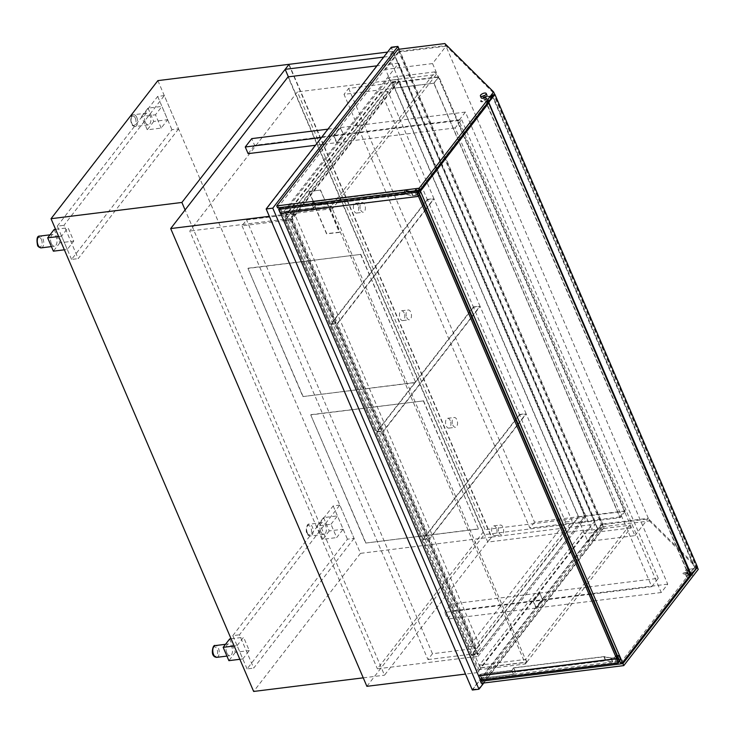 <?xml version="1.0" encoding="UTF-8"?>
<svg xmlns="http://www.w3.org/2000/svg" width="735" height="735" viewBox="0 0 735 735"><rect width="100%" height="100%" fill="white"/><g stroke="black" fill="none" stroke-linecap="round" stroke-linejoin="round"><path stroke-width="0.55" stroke-dasharray="3.67 2.76" d="M366.884 686.325L484.246 534.63L288.056 76.872M594.891 520.885L398.692 63.127L281.33 214.822L477.529 672.58L594.891 520.885L484.246 534.63M477.529 672.58L465.503 674.068M398.692 63.127L376.899 65.838M281.33 214.822L269.304 216.32M478.108 656.318L585.749 517.174L398.122 79.389L290.472 218.534L478.108 656.318L377.395 668.822L485.045 529.687L297.418 91.903L189.768 231.038L377.395 668.822M585.749 517.174L485.045 529.687M398.122 79.389L297.418 91.903M290.472 218.534L189.768 231.038M398.949 52.056L385.517 69.421L393.583 88.237L433.99 83.211L620.202 517.67L579.786 522.686L587.844 541.502L601.285 524.129L398.949 52.056L445.998 46.213L432.557 63.578L385.517 69.421M432.557 63.578L634.884 535.65L587.844 541.502M634.884 535.65L648.325 518.285L601.285 524.129M648.325 518.285L445.998 46.213M584.72 516.31L625.136 511.284L438.933 76.835L398.517 81.851L584.72 516.31L579.786 522.686M398.517 81.851L393.583 88.237M438.933 76.835L433.99 83.211M625.136 511.284L620.202 517.67M433.797 83.211L344.026 94.365L529.944 528.153L619.715 516.999L433.797 83.211L438.409 77.248L348.638 88.402L344.026 94.365M348.638 88.402L534.556 522.19L624.337 511.036L619.715 516.999M624.337 511.036L438.409 77.248M534.556 522.19L529.944 528.153M294.597 213.977L290.068 219.838L475.986 653.626L480.525 647.765L294.597 213.977L246.565 219.94L242.035 225.801L290.068 219.838M242.035 225.801L427.954 659.589L432.483 653.727L480.525 647.765M432.483 653.727L246.565 219.94M427.954 659.589L475.986 653.626M284.987 220.335L471.484 655.455L578.647 516.944L392.15 81.824L284.987 220.335L291.281 219.554L477.778 654.664L584.941 516.154L398.443 81.043L291.281 219.554M565.197 533.803L578.344 516.815L392.132 82.366L285.29 220.454L471.502 654.913L564.829 534.29M483.777 682.999L604.096 527.473L399.123 49.236M472.339 690.036L597.472 528.3L604.096 527.473M597.472 528.3L391.296 47.233M266.465 209.098L472.366 689.494L597.169 528.171L391.277 47.775L266.465 209.098L272.758 208.317L478.66 688.713L603.463 527.39L397.571 46.994L272.758 208.317M539.995 593.007L533.518 601.377L536.366 608.038L542.843 599.668L539.665 593.044L533.187 601.414L536.036 608.075L542.513 599.705L539.665 593.044M343.364 134.248L340.516 127.596L334.039 135.957L336.896 142.618L343.364 134.248L340.186 127.633L333.708 136.003L336.566 142.663L343.034 134.294M567.337 538.783L584.968 515.988L398.756 81.539L291.924 219.636L478.127 654.086L566.961 539.269M578.344 516.815L584.968 515.988M471.502 654.913L478.127 654.086M285.29 220.454L291.924 219.636M392.132 82.366L398.756 81.539M597.169 528.171L603.463 527.39M472.366 689.494L478.66 688.713M391.277 47.775L397.571 46.994M471.484 655.455L477.778 654.664M578.647 516.944L584.941 516.154M392.15 81.824L398.443 81.043M360.664 209.953A4.943 2.646 82.9 0 0 363.292 212.24A4.943 2.646 82.9 0 0 364.707 204.725A4.943 2.646 82.9 0 0 362.079 202.437A4.943 2.646 82.9 0 0 360.664 209.953M358.083 205.543A4.943 2.646 82.9 0 0 355.455 203.255A4.943 2.646 82.9 0 0 354.04 210.78A4.943 2.646 82.9 0 0 356.668 213.067A4.943 2.646 82.9 0 0 358.083 205.543M381.327 92.215L284.849 216.917L330.796 324.107L427.274 199.405L381.327 92.215L387.951 91.388L291.473 216.09L337.42 323.29L425.565 209.365M284.849 216.917L291.473 216.09M427.274 199.405L433.898 198.588L387.951 91.388M425.942 208.878L433.898 198.588M330.796 324.107L337.42 323.29M406.749 317.483A4.943 2.646 82.9 0 0 409.386 319.771A4.943 2.646 82.9 0 0 410.801 312.256A4.943 2.646 82.9 0 0 408.164 309.968A4.943 2.646 82.9 0 0 406.749 317.483M404.167 313.073A4.943 2.646 82.9 0 0 401.54 310.786A4.943 2.646 82.9 0 0 400.125 318.31A4.943 2.646 82.9 0 0 402.762 320.598A4.943 2.646 82.9 0 0 404.167 313.073M427.412 199.745L330.934 324.447L376.88 431.647L473.358 306.945L427.412 199.745L434.045 198.919L426.079 209.209M425.703 209.696L337.558 323.62L383.505 430.82L471.649 316.895M330.934 324.447L337.558 323.62M473.358 306.945L479.983 306.118L434.045 198.919M472.026 316.408L479.983 306.118M376.88 431.647L383.505 430.82M452.833 425.014A4.943 2.646 82.9 0 0 455.47 427.301A4.943 2.646 82.9 0 0 456.885 419.786A4.943 2.646 82.9 0 0 454.248 417.498A4.943 2.646 82.9 0 0 452.833 425.014M450.261 420.613A4.943 2.646 82.9 0 0 447.624 418.316A4.943 2.646 82.9 0 0 446.209 425.841A4.943 2.646 82.9 0 0 448.846 428.128A4.943 2.646 82.9 0 0 450.261 420.613M473.505 307.276L377.027 431.978L422.965 539.178L519.452 414.476L473.505 307.276L480.13 306.449L472.164 316.739M471.796 317.226L383.652 431.151L429.598 538.351L517.734 424.426M377.027 431.978L383.652 431.151M519.452 414.476L526.076 413.649L480.13 306.449M518.111 423.939L526.076 413.649M422.965 539.178L429.598 538.351M591.096 594.22L651.78 586.686L455.158 127.927L461.635 119.557L254.586 145.282L251.737 138.621M455.158 127.927L315.434 145.282M248.118 153.652L254.586 145.282M465.402 112.078L458.925 120.448L661.261 592.52L667.738 584.15L465.402 112.078L327.911 129.158M458.925 120.448L321.434 137.528M590.545 594.293L444.739 612.402L447.587 619.063L454.065 610.693L451.207 604.032L444.739 612.402M661.261 592.52L593.953 600.881M593.393 600.945L447.587 619.063M667.738 584.15L454.065 610.693M651.78 586.686L658.257 578.316L588.018 587.035M587.467 587.109L451.207 604.032M658.257 578.316L461.635 119.557M586.916 584.472L630.639 527.96L629.5 525.295L583.121 531.056L570.829 546.941M570.452 547.419L479.358 665.175L480.497 667.83L584.261 533.72L583.121 531.056M585.4 582.295L525.736 659.414L479.358 665.175M629.5 525.295L585.777 581.808M525.736 659.414L526.876 662.07L480.497 667.83M630.639 527.96L584.261 533.72M526.876 662.07L586.539 584.95M436.296 74.529L435.157 71.865L331.393 205.984L332.532 208.648L436.296 74.529L389.917 80.29L388.778 77.625L289.094 206.471M435.157 71.865L388.778 77.625M289.03 206.553L285.015 211.744L286.154 214.409L389.917 80.29M331.393 205.984L285.015 211.744M332.532 208.648L286.154 214.409M284.858 211.956L283.563 213.628L479.036 669.714L480.332 668.041L284.858 211.956L331.228 206.186L329.932 207.867L283.563 213.628M329.932 207.867L525.415 663.953L479.036 669.714M525.415 663.953L526.71 662.281L480.332 668.041M526.71 662.281L331.228 206.186M481.526 679.958L601.57 524.799L648.61 518.956L697.34 567.301M481.342 683.302L602.424 526.793L601.57 524.799M602.424 526.793L649.464 520.95L648.61 518.956M649.464 520.95L698.25 569.359M277.582 207.895L398.664 51.395L445.704 45.552L494.49 93.961M397.81 49.392L398.664 51.395M444.85 43.549L445.704 45.552M417.737 191.109L279.934 208.225L278.96 209.484L280.678 213.49M416.763 192.359L278.96 209.484M616.803 655.556L615.875 655.675L614.423 657.559L611.107 657.963L604.124 656.566L513.673 667.803L511.725 670.311L479.927 674.261L478.788 675.731L480.433 679.553L481.407 678.304L279.934 208.225M618.245 662.437L480.433 679.553M619.21 661.178L481.407 678.304M620.515 662.86L694.327 567.448L492.285 96.037L494.269 95.789L488.692 103.01M492.285 96.037L419.373 190.282M694.327 567.448L696.321 567.199L494.269 95.789M690.735 574.421L696.321 567.199M697.506 567.089L694.851 567.42L492.239 94.686L494.113 94.447M690.137 575.193L688.704 575.367L690.156 573.484L684.193 574.228A1.975 0.79 156.8 0 1 683.183 573.962A1.975 0.79 156.8 0 1 683.348 573.392L686.903 572.666A1.975 0.79 -23.2 0 0 688.814 571.913A1.975 0.79 -23.2 0 0 689.531 570.838A1.975 0.79 -23.2 0 0 688.52 570.571L685.452 570.672A1.975 0.79 156.8 0 1 687.914 569.414L693.877 568.679L694.851 567.42M491.403 96.267L485.44 97.011A1.975 0.79 -23.2 0 0 482.978 98.26L486.046 98.168A1.975 0.79 156.8 0 1 487.057 98.435A1.975 0.79 156.8 0 1 486.34 99.501A1.975 0.79 156.8 0 1 484.429 100.254L480.874 100.98A1.975 0.79 -23.2 0 0 480.718 101.559A1.975 0.79 -23.2 0 0 481.719 101.825L487.682 101.081L492.239 94.686M491.265 95.936L485.302 96.68A1.975 0.79 -23.2 0 0 482.84 97.93L485.908 97.829A1.975 0.79 156.8 0 1 486.91 98.104A1.975 0.79 156.8 0 1 486.203 99.17A1.975 0.79 156.8 0 1 484.282 99.923L480.727 100.649A1.975 0.79 -23.2 0 0 480.571 101.219A1.975 0.79 -23.2 0 0 481.581 101.494L487.544 100.75L486.083 102.634L487.957 102.404M693.739 568.339L690.018 573.153L684.055 573.897A1.975 0.79 156.8 0 1 683.045 573.631A1.975 0.79 156.8 0 1 683.201 573.052L686.756 572.326A1.975 0.79 -23.2 0 0 688.677 571.582A1.975 0.79 -23.2 0 0 689.384 570.507A1.975 0.79 -23.2 0 0 688.383 570.241L685.305 570.332A1.975 0.79 156.8 0 1 687.776 569.083L693.877 568.679M688.704 575.367L486.083 102.634M690.431 574.807L688.888 575L486.561 102.928L487.663 102.79M696.863 567.007L694.878 567.255L492.551 95.182L494.536 94.934L696.863 567.007L690.872 574.752M688.888 575L694.878 567.255M488.545 102.68L494.536 94.934M486.561 102.928L492.551 95.182M687.418 575.624A3.16 1.268 156.8 0 1 685.801 575.193A3.16 1.268 156.8 0 1 686.94 573.475A3.16 1.268 156.8 0 1 690.009 572.271A3.16 1.268 156.8 0 1 691.617 572.703A3.16 1.268 156.8 0 1 690.477 574.421A3.16 1.268 156.8 0 1 687.418 575.624M688.199 577.453A3.16 1.268 156.8 0 1 686.591 577.021A3.16 1.268 156.8 0 1 687.73 575.312A3.16 1.268 156.8 0 1 690.79 574.108A3.16 1.268 156.8 0 1 692.407 574.531A3.16 1.268 156.8 0 1 691.267 576.249A3.16 1.268 156.8 0 1 688.199 577.453M689.2 573.318A1.185 0.478 156.8 0 1 689.797 573.484A1.185 0.478 156.8 0 1 689.375 574.127A1.185 0.478 156.8 0 1 688.226 574.577A1.185 0.478 156.8 0 1 687.62 574.412A1.185 0.478 156.8 0 1 688.052 573.769A1.185 0.478 156.8 0 1 689.2 573.318M688.199 570.985A1.185 0.478 -23.2 0 0 687.05 571.444A1.185 0.478 -23.2 0 0 686.619 572.087A1.185 0.478 -23.2 0 0 687.225 572.243A1.185 0.478 -23.2 0 0 688.373 571.793A1.185 0.478 -23.2 0 0 688.805 571.15A1.185 0.478 -23.2 0 0 688.199 570.985M481.186 97.792A3.16 1.268 156.8 0 1 482.325 96.083A3.16 1.268 156.8 0 1 485.394 94.87A3.16 1.268 156.8 0 1 487.002 95.302M484.586 95.918A1.185 0.478 156.8 0 1 485.192 96.083A1.185 0.478 156.8 0 1 484.76 96.726A1.185 0.478 156.8 0 1 483.612 97.176A1.185 0.478 156.8 0 1 483.005 97.02A1.185 0.478 156.8 0 1 483.437 96.368A1.185 0.478 156.8 0 1 484.586 95.918M484.613 99.51A1.185 0.478 -23.2 0 0 485.762 99.05A1.185 0.478 -23.2 0 0 486.184 98.407A1.185 0.478 -23.2 0 0 485.578 98.251A1.185 0.478 -23.2 0 0 484.429 98.701A1.185 0.478 -23.2 0 0 484.007 99.344A1.185 0.478 -23.2 0 0 484.613 99.51M617.354 655.491L619.192 655.262L617.951 656.87M617.464 657.099L616.27 658.652L617.905 662.474L480.763 679.517L479.119 675.686L480.093 674.427L511.9 670.476L513.838 667.968L603.885 656.787L610.877 658.183L614.589 657.724L616.049 655.841L616.876 655.739M617.437 655.666L618.695 655.51L617.841 656.621M615.875 655.675L617.657 659.837L620.974 659.424L619.734 661.031M619.192 655.262L620.974 659.424M614.423 657.559L616.206 661.721L617.657 659.837M611.107 657.963L612.889 662.125L616.206 661.721M604.124 656.566L605.906 660.728L612.889 662.125M513.673 667.803L515.455 671.965L605.906 660.728M511.725 670.311L513.508 674.473L515.455 671.965M479.927 674.261L481.71 678.423L513.508 674.473M480.414 680.096L481.71 678.423M616.049 655.841L617.685 659.672L620.34 659.341L617.905 662.474M618.695 655.51L620.34 659.341M614.589 657.724L616.233 661.555L617.685 659.672M610.877 658.183L612.512 662.014L616.233 661.555M603.885 656.787L605.53 660.609L612.512 662.014M513.838 667.968L515.483 671.799L605.53 660.609M511.9 670.476L513.535 674.307L515.483 671.799M480.093 674.427L481.737 678.258L513.535 674.307M480.763 679.517L481.737 678.258M280.439 213.517L281.735 211.845L313.533 207.895L315.48 205.387L405.931 194.15L412.914 195.547L416.231 195.133L417.682 193.25L420.999 192.846L419.758 194.444M416.396 195.308L417.857 193.424L420.503 193.094L418.077 196.227L280.935 213.269L281.9 212.011L313.707 208.06L315.646 205.552L405.692 194.362L412.684 195.767L416.396 195.308L414.76 191.477L416.212 189.593L418.867 189.262L416.433 192.405L279.291 209.438L280.265 208.189L312.063 204.238L314.001 201.721L404.057 190.54L411.04 191.936L414.76 191.477M417.682 193.25L415.9 189.088L419.216 188.684L417.82 190.475M420.999 192.846L419.216 188.684M414.512 190.889L415.9 189.088M416.231 195.133L414.448 190.971M412.914 195.547L411.131 191.385M405.931 194.15L404.149 189.988L410.893 191.339M315.48 205.387L313.698 201.225L404.149 189.988M311.815 203.65L313.698 201.225M313.533 207.895L311.75 203.733M281.735 211.845L279.952 207.683M417.857 193.424L416.212 189.593M420.503 193.094L418.867 189.262M412.684 195.767L411.04 191.936M405.692 194.362L404.057 190.54M315.646 205.552L314.001 201.721M313.707 208.06L312.063 204.238M281.9 212.011L280.265 208.189M280.935 213.269L279.291 209.438M418.077 196.227L416.433 192.405M157.878 80.62L360.49 553.354L491.338 537.101L384.506 675.189L185.101 209.944M363.246 677.835L384.506 675.189M360.49 553.354L253.648 691.451M288.837 64.606L491.338 537.101M415.523 382.595L302.894 396.588L247.961 268.413L360.591 254.42L415.688 382.384L302.894 396.588M303.059 396.376L247.961 268.413M248.118 268.202L360.591 254.42M360.756 254.209L415.688 382.384M324.695 200.352L313.331 201.767L308.948 191.55L320.313 190.135L324.852 200.15L313.331 201.767M313.496 201.555L308.948 191.55M309.113 191.339L320.313 190.135M320.478 189.924L324.852 200.15M314.001 204.55L326.919 202.943L339.386 232.425L326.56 233.849L314.001 204.55L327.084 202.731L339.625 232.177L326.717 233.638L314.157 204.339M383.652 57.109L388.861 56.457L591.473 529.2L487.792 542.081L288.386 76.835M289.057 64.322L491.669 537.055L595.359 524.174L591.473 529.2M595.359 524.174L392.747 51.441L388.861 56.457M392.747 51.441L387.538 52.084M491.669 537.055L487.792 542.081M478.31 529.081L365.681 543.064L310.74 414.898L423.369 400.906L478.467 528.869L365.681 543.064M365.837 542.862L310.74 414.898M310.905 414.687L423.369 400.906M423.535 400.694L478.467 528.869M354.068 538.378L253.704 668.097L239.435 634.81L339.8 505.083L354.068 538.378L347.444 539.196L247.079 668.923L253.704 668.097M247.079 668.923L232.811 635.628L239.435 634.81M232.811 635.628L333.175 505.91L339.8 505.083M333.175 505.91L347.444 539.196M178.568 128.891L78.204 258.61L63.927 225.323L164.3 95.596L178.568 128.891L171.935 129.709L71.571 259.437L78.204 258.61M71.571 259.437L57.302 226.141L63.927 225.323M57.302 226.141L157.667 96.423L164.3 95.596M157.667 96.423L171.935 129.709M145.227 122.12A5.926 3.179 -97.1 0 1 146.926 113.098A5.926 3.179 -97.1 0 1 150.078 115.845A5.926 3.179 -97.1 0 1 148.387 124.867A5.926 3.179 -97.1 0 1 145.227 122.12M161.185 128.092L155.48 114.779L161.948 106.41L167.663 119.722L161.185 128.092L147.266 129.819L141.561 116.507L155.48 114.779M141.561 116.507L148.038 108.137L161.948 106.41M148.038 108.137L153.744 121.45L167.663 119.722M153.744 121.45L147.266 129.819M320.726 531.607A5.926 3.179 -97.1 0 1 322.426 522.576A5.926 3.179 -97.1 0 1 325.587 525.323A5.926 3.179 -97.1 0 1 323.887 534.345A5.926 3.179 -97.1 0 1 320.726 531.607M330.98 524.266L337.457 515.896L343.162 529.209L336.685 537.579L330.98 524.266L317.07 525.994L323.547 517.624L337.457 515.896M323.547 517.624L329.252 530.936L343.162 529.209M329.252 530.936L322.775 539.306L336.685 537.579M322.775 539.306L317.07 525.994M226.839 652.956A5.926 3.179 -97.1 0 1 228.539 643.933A5.926 3.179 -97.1 0 1 231.7 646.681A5.926 3.179 -97.1 0 1 230 655.703A5.926 3.179 -97.1 0 1 226.839 652.956M237.093 645.615L243.57 637.245L249.275 650.567L242.798 658.937L237.093 645.615L234.162 645.982M231.084 638.798L243.57 637.245M229.651 638.972L235.356 652.294L249.275 650.567M239.867 659.295L242.798 658.937M235.356 652.294L228.888 660.664M51.34 243.469A5.926 3.179 -97.1 0 1 53.03 234.447A5.926 3.179 -97.1 0 1 56.191 237.194A5.926 3.179 -97.1 0 1 54.491 246.216A5.926 3.179 -97.1 0 1 51.34 243.469M67.289 249.45L61.584 236.128L68.061 227.758L73.766 241.08L67.289 249.45L64.368 249.808M58.662 236.495L61.584 236.128M55.575 229.311L68.061 227.758M54.151 229.495L59.857 242.807L73.766 241.08M59.857 242.807L53.379 251.177M498.927 532.544A4.943 2.646 82.9 0 0 501.555 534.841A4.943 2.646 82.9 0 0 502.97 527.317A4.943 2.646 82.9 0 0 500.342 525.029A4.943 2.646 82.9 0 0 498.927 532.544M496.345 528.143A4.943 2.646 82.9 0 0 493.718 525.856A4.943 2.646 82.9 0 0 492.303 533.371A4.943 2.646 82.9 0 0 494.931 535.659A4.943 2.646 82.9 0 0 496.345 528.143M519.59 414.806L423.112 539.508L469.059 646.708L565.537 522.006L519.59 414.806L526.214 413.98L518.258 424.27M517.881 424.756L429.736 538.682L475.683 645.881L563.828 531.956M423.112 539.508L429.736 538.682M565.537 522.006L572.161 521.179L526.214 413.98M564.204 531.469L572.161 521.179M469.059 646.708L475.683 645.881M135.35 118.234A4.741 2.545 -97.1 0 1 135.121 124.748A4.741 2.545 -97.1 0 1 131.464 123.259A4.741 2.545 -97.1 0 1 131.694 116.755A4.741 2.545 -97.1 0 1 135.35 118.234M136.829 117.49A5.926 3.179 82.9 0 0 133.669 114.743A5.926 3.179 82.9 0 0 131.978 123.765A5.926 3.179 82.9 0 0 135.13 126.512A5.926 3.179 82.9 0 0 136.829 117.49M307.478 533.252A5.926 3.179 82.9 0 0 310.639 535.999A5.926 3.179 82.9 0 0 312.338 526.967A5.926 3.179 82.9 0 0 309.178 524.23A5.926 3.179 82.9 0 0 307.478 533.252M306.973 532.746A4.741 2.545 -97.1 0 1 307.202 526.242A4.741 2.545 -97.1 0 1 310.859 527.721A4.741 2.545 -97.1 0 1 310.629 534.226A4.741 2.545 -97.1 0 1 306.973 532.746M216.751 657.347A5.926 3.179 82.9 0 0 218.451 648.325A5.926 3.179 82.9 0 0 215.291 645.578M213.086 654.095A4.741 2.545 -97.1 0 1 213.315 647.59A4.741 2.545 -97.1 0 1 216.963 649.078A4.741 2.545 -97.1 0 1 216.733 655.583A4.741 2.545 -97.1 0 1 213.086 654.095M41.463 239.592A4.741 2.545 -97.1 0 1 41.233 246.096A4.741 2.545 -97.1 0 1 37.577 244.617A4.741 2.545 -97.1 0 1 37.807 238.112A4.741 2.545 -97.1 0 1 41.463 239.592M41.243 247.87A5.926 3.179 82.9 0 0 42.942 238.838A5.926 3.179 82.9 0 0 39.782 236.091M356.668 213.067L363.292 212.24M355.455 203.255L362.079 202.437M402.762 320.598L409.386 319.771M401.54 310.786L408.164 309.968M448.846 428.128L455.47 427.301M447.624 418.316L454.248 417.498M692.407 574.531L691.617 572.703M686.591 577.021L685.801 575.193M686.619 572.087L687.62 574.412M688.805 571.15L689.797 573.484M486.184 98.407L485.192 96.083M484.007 99.344L483.005 97.02M148.387 124.867L135.13 126.512C132.805 126.052 131.547 125.088 131.372 123.599C130.306 117.389 131.069 114.439 133.669 114.743L146.926 113.098M323.887 534.345L310.639 535.999C308.773 535.714 307.772 535.19 307.625 534.418C304.869 532.737 306.743 522.649 309.178 524.23L322.426 522.576M226.922 656.089L230 655.703M225.526 644.31L228.539 643.933M51.422 246.602L54.491 246.216M50.026 234.823L53.03 234.447M494.931 535.659L501.555 534.841M493.718 525.856L500.342 525.029"/><path stroke-width="1.1" d="M465.503 674.068L366.884 686.325L170.685 228.567L288.056 76.872L376.899 65.838M269.304 216.32L170.685 228.567M564.829 534.29L565.197 533.803M399.123 49.236L397.92 46.415L391.296 47.233L266.162 208.97L472.339 690.036L478.972 689.209L483.777 682.999M266.162 208.97L272.786 208.152L478.972 689.209M397.92 46.415L272.786 208.152M566.961 539.269L567.337 538.783M425.565 209.365L425.942 208.878M426.079 209.209L425.703 209.696M471.649 316.895L472.026 316.408M472.164 316.739L471.796 317.226M517.734 424.426L518.111 423.939M315.434 145.282L248.118 153.652L245.26 146.991L251.737 138.621L327.911 129.158M321.434 137.528L245.26 146.991M591.096 594.22L590.545 594.293M593.953 600.881L593.393 600.945M588.018 587.035L587.467 587.109M570.829 546.941L570.452 547.419M585.777 581.808L585.4 582.295M586.539 584.95L586.916 584.472M697.34 567.301L698.25 569.359L623.785 665.607L481.342 683.302L480.488 681.299L481.526 679.958M697.396 567.365L622.931 663.604L480.488 681.299M623.785 665.607L622.931 663.604M419.171 188.206L276.727 205.901L277.582 207.895L420.025 190.2L494.49 93.961L493.635 91.958L419.171 188.206L420.025 190.2M276.727 205.901L397.81 49.392L444.85 43.549L493.635 91.958M417.737 191.109L416.763 192.359L618.245 662.437L619.21 661.178L417.737 191.109M280.678 213.49L480.414 680.096L618.218 662.979L616.435 658.817L478.632 675.934M488.692 103.01L420.457 191.201L622.499 662.612L690.735 574.421M419.373 190.282L418.472 191.449L420.457 191.201M418.472 191.449L620.515 662.86L622.499 662.612M691.35 575.046L697.506 567.089L494.885 94.356L488.738 102.303L691.35 575.046L690.137 575.193M494.113 94.447L494.885 94.356M487.957 102.404L488.738 102.303M487.663 102.79L488.545 102.68L690.431 574.807M486.221 93.474L487.002 95.302A3.16 1.268 156.8 0 1 485.863 97.02A3.16 1.268 156.8 0 1 482.803 98.224A3.16 1.268 156.8 0 1 481.186 97.792L480.405 95.963A3.16 1.268 156.8 0 1 481.544 94.245A3.16 1.268 156.8 0 1 484.604 93.042A3.16 1.268 156.8 0 1 486.221 93.474A3.16 1.268 156.8 0 1 485.082 95.182A3.16 1.268 156.8 0 1 482.013 96.395A3.16 1.268 156.8 0 1 480.405 95.963M616.803 655.556L617.354 655.491M617.951 656.87L616.435 658.817M616.876 655.739L617.437 655.666M617.841 656.621L617.464 657.099M616.27 658.652L479.119 675.686M619.734 661.031L618.218 662.979M419.758 194.444L418.243 196.401L280.439 213.517L278.657 209.356L279.952 207.683L311.815 203.65M410.893 191.339L414.512 190.889M418.243 196.401L416.46 192.239L278.657 209.356M417.82 190.475L416.46 192.239M185.101 209.944L181.885 202.456L51.037 218.708L253.648 691.451L363.246 677.835M181.885 202.456L288.837 64.606M51.037 218.708L157.878 80.62L288.726 64.358M288.386 76.835L285.171 69.338L383.652 57.109M387.538 52.084L289.057 64.322L285.171 69.338M239.867 659.295L228.888 660.664L223.174 647.342L229.651 638.972L231.084 638.798M223.174 647.342L234.162 645.982M64.368 249.808L53.379 251.177L47.674 237.864L58.662 236.495M47.674 237.864L54.151 229.495L55.575 229.311M518.258 424.27L517.881 424.756M563.828 531.956L564.204 531.469M213.591 654.6A5.926 3.179 82.9 0 0 216.751 657.347C214.886 657.072 213.876 656.539 213.729 655.767C210.982 654.086 212.856 644.007 215.291 645.578A5.926 3.179 82.9 0 0 213.591 654.6M39.782 236.091A5.926 3.179 82.9 0 0 38.082 245.123A5.926 3.179 82.9 0 0 41.243 247.87C38.909 247.41 37.66 246.436 37.485 244.957C36.419 238.746 37.182 235.788 39.782 236.091L50.026 234.823M216.751 657.347L226.922 656.089M215.291 645.578L225.526 644.31M41.243 247.87L51.422 246.602"/></g></svg>
